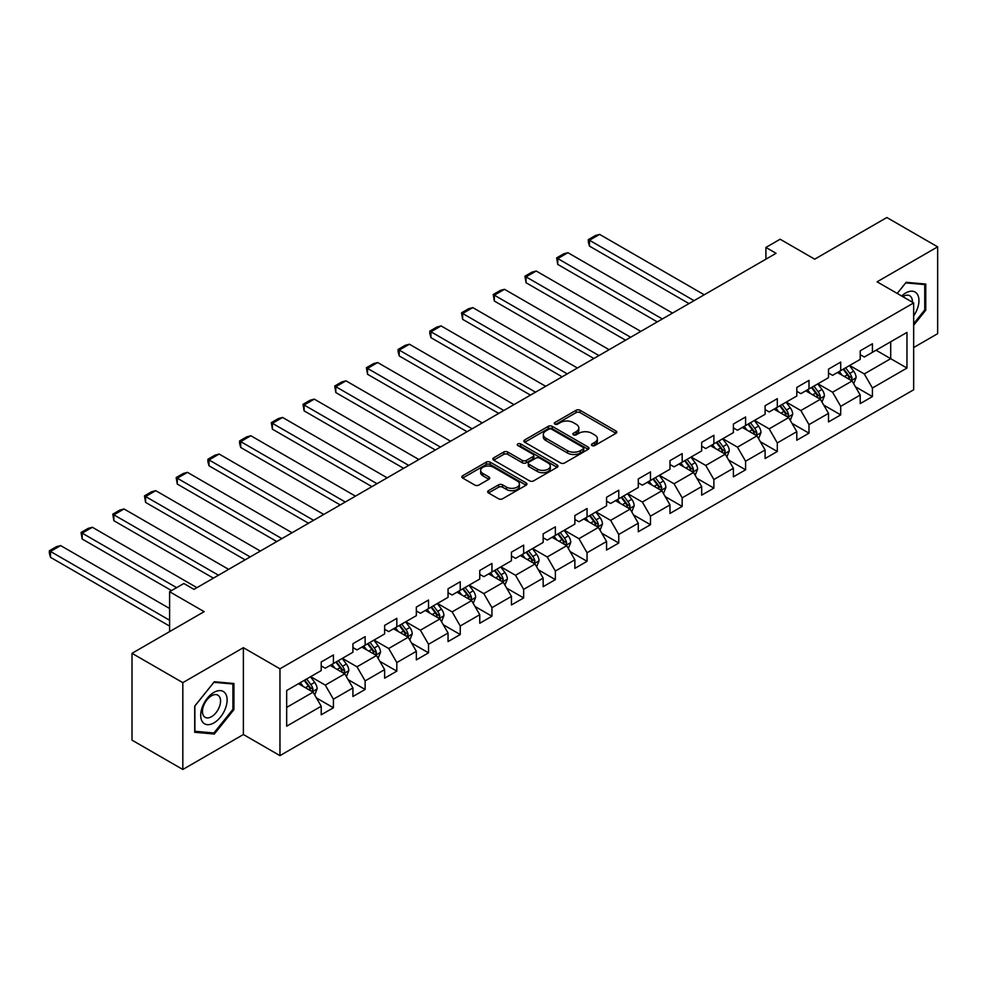 <?xml version="1.0" encoding="UTF-8"?>
<svg xmlns="http://www.w3.org/2000/svg" width="987" height="987" viewBox="0 0 987 987"><rect width="100%" height="100%" fill="white"/><g stroke="black" fill="none" stroke-linecap="round" stroke-linejoin="round"><path stroke-width="1.48" d="M591.99 445.544A1.974 1.135 0 0 0 594.791 445.544L615.987 433.305A2.825 1.629 0 0 0 616.813 432.158A2.825 1.629 0 0 0 615.987 430.998L580.072 410.271A2.825 1.629 0 0 0 576.087 410.271L554.891 422.51A1.974 1.135 0 0 0 554.312 423.312A1.974 1.135 0 0 0 554.891 424.114A1.974 1.135 0 0 0 557.68 424.114L560.431 422.535A9.031 5.206 0 0 1 573.188 422.535L576.186 424.262A9.031 5.206 0 0 1 578.826 427.951A9.031 5.206 0 0 1 576.186 431.64L573.447 433.219A1.974 1.135 0 0 0 572.867 434.021A1.974 1.135 0 0 0 573.447 434.835A1.974 1.135 0 0 0 576.235 434.835L578.974 433.244A9.031 5.206 0 0 1 591.744 433.244L594.742 434.971A9.031 5.206 0 0 1 597.382 438.66A9.031 5.206 0 0 1 594.742 442.349L591.99 443.928A1.974 1.135 0 0 0 591.423 444.73A1.974 1.135 0 0 0 591.99 445.544L591.99 443.928M488.503 490.662A2.825 1.629 0 0 0 487.677 491.81A2.825 1.629 0 0 0 488.503 492.969L498.583 498.78A2.825 1.629 0 0 0 502.568 498.78L526.108 485.197A2.825 1.629 0 0 0 526.935 484.037A2.825 1.629 0 0 0 526.108 482.89L490.206 462.15A2.825 1.629 0 0 0 486.221 462.15L462.669 475.746A2.825 1.629 0 0 0 461.854 476.894A2.825 1.629 0 0 0 462.669 478.053L474.846 485.073A2.825 1.629 0 0 0 478.831 485.073L488.91 479.263A2.825 1.629 0 0 0 489.737 478.103A2.825 1.629 0 0 0 488.91 476.955L482.877 473.476A7.551 4.355 0 0 1 480.669 470.392A7.551 4.355 0 0 1 485.32 466.37A7.551 4.355 0 0 1 493.549 467.307L517.188 480.953A7.551 4.355 0 0 1 519.396 484.037A7.551 4.355 0 0 1 514.733 488.059A7.551 4.355 0 0 1 506.516 487.122L502.568 484.851A2.825 1.629 0 0 0 498.583 484.851L488.503 490.662L488.503 492.969M913.666 347.535L937.65 333.68L937.65 246.849L886.844 217.522L814.694 259.174L780.137 239.224L765.912 247.441L776.078 253.301L193.995 589.362L183.829 583.502L169.604 591.707L169.604 631.606M182.817 682.646L182.817 769.478L243.382 734.513L243.382 647.682L182.817 682.646L132.011 653.32L204.161 611.656L169.604 591.707M243.382 647.682L279.963 668.804L913.666 302.935L913.666 389.779L279.963 755.635L279.963 668.804M937.65 246.849L877.085 281.813L913.666 302.935M560.628 462.965A2.825 1.629 0 0 0 564.613 462.965L588.153 449.369A2.825 1.629 0 0 0 588.98 448.221A2.825 1.629 0 0 0 588.153 447.062L552.251 426.335A2.825 1.629 0 0 0 548.254 426.335L524.714 439.931A2.825 1.629 0 0 0 523.887 441.078A2.825 1.629 0 0 0 524.714 442.225L560.628 462.965M518.619 445.964A1.974 1.135 0 0 1 520.63 446.247L520.63 443.903L557.137 464.976A2.825 1.629 0 0 1 557.963 466.135A2.825 1.629 0 0 1 557.137 467.283L533.597 480.866A2.825 1.629 0 0 1 529.6 480.866L493.697 460.139L493.697 457.832A2.825 1.629 0 0 0 492.871 458.992A2.825 1.629 0 0 0 493.697 460.139M493.697 457.832L503.765 452.021A2.825 1.629 0 0 1 507.762 452.021L522.32 460.423A2.825 1.629 0 0 0 526.318 460.423L532.992 456.574A2.825 1.629 0 0 0 533.819 455.414A2.825 1.629 0 0 0 532.992 454.267L517.83 445.507A1.974 1.135 0 0 1 517.262 444.705A1.974 1.135 0 0 1 518.471 443.656A1.974 1.135 0 0 1 520.63 443.903M182.817 769.478L132.011 740.151L132.011 653.32M316.445 697.969L333.421 707.765L333.421 699.191L352.927 687.927L352.927 696.501L365.128 689.457L365.128 680.894L384.634 669.63L384.634 678.192L396.823 671.148L396.823 662.585L416.341 651.321L416.341 659.884L428.531 652.851L428.531 644.277L448.049 633.012L448.049 641.587L460.238 634.542L460.238 625.98L479.756 614.716L479.756 623.278L491.945 616.233L491.945 607.671L511.451 596.407L511.451 604.969L523.653 597.937L523.653 589.362L543.158 578.098L543.158 586.673L555.36 579.628L555.36 571.066L574.866 559.802L574.866 568.364L587.055 561.319L587.055 552.757L606.573 541.493L606.573 550.055L618.763 543.023L618.763 534.448L638.281 523.184L638.281 531.759L650.47 524.714L650.47 516.152L669.988 504.888L669.988 513.45L682.177 506.405L682.177 497.843L701.683 486.579L701.683 495.141L713.885 488.109L713.885 479.534L733.39 468.27L733.39 476.832L745.592 469.8L745.592 461.237L765.098 449.973L765.098 458.536L777.3 451.491L777.3 442.929L796.805 431.664L796.805 440.227L808.995 433.182L808.995 424.62L828.512 413.356L828.512 421.918L840.702 414.885L840.702 406.323L860.22 395.047L860.22 403.621L872.409 396.577L872.409 388.014L906.967 368.065L906.967 332.397L890.706 341.786L890.706 358.676L906.967 368.065M333.421 707.765L321.219 714.798L321.219 706.236L286.674 726.185L286.674 690.518L321.219 670.568L321.219 661.993L333.421 654.961L333.421 663.523L352.927 652.259L352.927 643.697L365.128 636.652L365.128 645.214L384.634 633.95L384.634 625.388L396.823 618.343L396.823 626.918L416.341 615.654L416.341 607.079L428.531 600.047L428.531 608.609L448.049 597.345L448.049 588.783L460.238 581.738L460.238 590.3L479.756 579.036L479.756 570.474L491.945 563.429L491.945 572.004L511.451 560.739L511.451 552.165L523.653 545.132L523.653 553.695L543.158 542.431L543.158 533.868L555.36 526.824L555.36 535.386L574.866 524.122L574.866 515.559L587.055 508.515L587.055 517.089L606.573 505.825L606.573 497.251L618.763 490.218L618.763 498.78L638.281 487.516L638.281 478.954L650.47 471.909L650.47 480.472L669.988 469.207L669.988 460.645L682.177 453.601L682.177 462.175L701.683 450.911L701.683 442.336L713.885 435.304L713.885 443.866L733.39 432.602L733.39 424.04L745.592 416.995L745.592 425.557L765.098 414.293L765.098 405.731L777.3 398.686L777.3 407.261L796.805 395.997L796.805 387.422L808.995 380.39L808.995 388.952L828.512 377.688L828.512 369.126L840.702 362.081L840.702 370.643L860.22 359.379L860.22 350.817L872.409 343.772L872.409 352.334L906.967 332.397M330.164 665.398L344.796 673.85L325.291 685.114L310.658 676.663M321.219 665.867L325.291 668.224L333.421 663.523M325.291 685.114L333.421 699.191M344.796 673.85L352.927 687.927M361.871 647.102L376.503 655.541L356.998 666.805L342.366 658.366M352.927 647.571L356.998 649.915L365.128 645.214M356.998 666.805L365.128 680.894M376.503 655.541L384.634 669.63M393.579 628.793L408.211 637.244L388.705 648.508L374.061 640.057M384.634 629.262L388.705 631.606L396.823 626.918M388.705 648.508L396.823 662.585M408.211 637.244L416.341 651.321M425.286 610.484L439.918 618.935L420.4 630.199L405.768 621.748M416.341 610.953L420.4 613.309L428.531 608.609M420.4 630.199L428.531 644.277M439.918 618.935L448.049 633.012M456.993 592.188L471.626 600.627L452.108 611.891L437.475 603.452M448.049 592.656L452.108 595.001L460.238 590.3M452.108 611.891L460.238 625.98M471.626 600.627L479.756 614.716M488.688 573.879L503.321 582.33L483.815 593.594L469.183 585.143M479.756 574.348L483.815 576.692L491.945 572.004M483.815 593.594L491.945 607.671M503.321 582.33L511.451 596.407M520.396 555.57L535.028 564.021L515.522 575.285L500.89 566.834M511.451 556.039L515.522 558.383L523.653 553.695M515.522 575.285L523.653 589.362M535.028 564.021L543.158 578.098M552.103 537.273L566.735 545.712L547.23 556.976L532.598 548.538M543.158 537.742L547.23 540.086L555.36 535.386M547.23 556.976L555.36 571.066M566.735 545.712L574.866 559.802M583.81 518.965L598.443 527.416L578.937 538.68L564.293 530.229M574.866 519.433L578.937 521.778L587.055 517.089M578.937 538.68L587.055 552.757M598.443 527.416L606.573 541.493M615.518 500.656L630.15 509.107L610.632 520.371L596 511.92M606.573 501.125L610.632 503.469L618.763 498.78M610.632 520.371L618.763 534.448M630.15 509.107L638.281 523.184M647.225 482.347L661.858 490.798L642.34 502.062L627.707 493.623M638.281 482.828L642.34 485.172L650.47 480.472M642.34 502.062L650.47 516.152M661.858 490.798L669.988 504.888M678.92 464.05L693.565 472.502L674.047 483.766L659.415 475.315M669.988 464.519L674.047 466.863L682.177 462.175M674.047 483.766L682.177 497.843M693.565 472.502L701.683 486.579M710.628 445.742L725.26 454.193L705.754 465.457L691.122 457.006M701.683 446.21L705.754 448.554L713.885 443.866M705.754 465.457L713.885 479.534M725.26 454.193L733.39 468.27M742.335 427.433L756.967 435.884L737.462 447.148L722.829 438.697M733.39 427.902L737.462 430.258L745.592 425.557M737.462 447.148L745.592 461.237M756.967 435.884L765.098 449.973M774.042 409.136L788.675 417.587L769.169 428.851L754.524 420.4M765.098 409.605L769.169 411.949L777.3 407.261M769.169 428.851L777.3 442.929M788.675 417.587L796.805 431.664M805.75 390.827L820.382 399.279L800.864 410.543L786.232 402.091M796.805 391.296L800.864 393.64L808.995 388.952M800.864 410.543L808.995 424.62M820.382 399.279L828.512 413.356M837.457 372.518L852.089 380.97L832.572 392.234L817.939 383.783M828.512 372.987L832.572 375.344L840.702 370.643M832.572 392.234L840.702 406.323M852.089 380.97L860.22 395.047M876.074 350.225L890.706 358.676L864.279 373.937L849.647 365.486M860.22 354.691L864.279 357.035L872.409 352.334M864.279 373.937L872.409 388.014M243.382 734.513L279.963 755.635M765.912 247.441L765.912 259.174M286.674 707.408L313.089 692.158L298.456 683.707M313.089 692.158L321.219 706.236M855.445 386.781L872.409 396.577M823.738 405.089L840.702 414.885M792.03 423.386L808.995 433.182M760.323 441.695L777.3 451.491M728.616 460.004L745.592 469.8M696.908 478.3L713.885 488.109M665.213 496.609L682.177 506.405M633.506 514.918L650.47 524.714M601.799 533.214L618.763 543.023M570.091 551.523L587.055 561.319M538.384 569.832L555.36 579.628M506.676 588.129L523.653 597.937M474.969 606.437L491.945 616.233M443.274 624.746L460.238 634.542M411.567 643.055L428.531 652.851M379.859 661.352L396.823 671.148M348.152 679.661L365.128 689.457M913.666 325.254L925.757 310.202L925.757 284.059L906.152 282.307L897.208 293.435M194.71 732.28L214.315 734.032L233.931 709.628L233.931 683.485L214.315 681.733L194.71 706.124L194.71 732.28M924.745 309.622L925.757 310.202M232.92 709.048L233.931 709.628M212.242 732.835L214.315 734.032M592.78 445.816L594.742 444.693A9.031 5.206 0 0 0 597.382 441.004L597.382 438.66M578.826 427.951L578.826 430.295A9.031 5.206 0 0 1 576.186 433.984L574.237 435.107M615.95 433.33L580.072 412.615A2.825 1.629 0 0 0 576.087 412.615L555.681 424.398M588.153 447.062L588.153 449.369L552.251 428.679A2.825 1.629 0 0 0 548.254 428.679L524.751 442.25M583.169 449.023A1.974 1.135 0 0 0 583.749 448.221A1.974 1.135 0 0 0 583.169 447.407L551.647 429.209A1.974 1.135 0 0 0 548.858 429.209L545.959 430.887A9.031 5.206 0 0 0 543.319 434.576A9.031 5.206 0 0 0 545.959 438.253L567.513 450.701A9.031 5.206 0 0 0 580.282 450.701L583.169 449.023L583.169 451.367A1.974 1.135 0 0 0 583.749 450.565L583.749 448.221M543.319 434.576L543.319 436.92A9.031 5.206 0 0 0 545.959 440.609L545.959 438.253M583.169 451.367L580.282 453.045A9.031 5.206 0 0 1 567.513 453.045L545.959 440.609M493.734 460.164L503.765 454.365L503.765 452.021M533.819 455.414L533.819 457.771A2.825 1.629 0 0 1 532.992 458.918L526.318 462.78A2.825 1.629 0 0 1 522.32 462.78L507.762 454.365A2.825 1.629 0 0 0 503.765 454.365M520.63 446.247L557.1 467.307M537.434 469.158A7.551 4.355 0 0 0 545.663 470.096A7.551 4.355 0 0 0 550.314 466.074A7.551 4.355 0 0 0 548.106 462.989L539.778 458.178A2.825 1.629 0 0 0 535.793 458.178L529.106 462.039A2.825 1.629 0 0 0 528.279 463.187A2.825 1.629 0 0 0 529.106 464.346L537.434 469.158L537.434 471.502A7.551 4.355 0 0 0 545.663 472.44A7.551 4.355 0 0 0 550.314 468.418L550.314 466.074M528.279 463.187L528.279 465.543A2.825 1.629 0 0 0 529.106 466.691L529.106 464.346M537.434 471.502L529.106 466.691M519.396 484.037L519.396 486.381A7.551 4.355 0 0 1 514.733 490.416A7.551 4.355 0 0 1 506.516 489.466L502.568 487.196A2.825 1.629 0 0 0 498.583 487.196L488.553 492.982M480.669 470.392L480.669 472.736A7.551 4.355 0 0 0 482.877 475.82L482.877 473.476M488.873 479.287L482.877 475.82M526.071 485.209L490.206 464.507A2.825 1.629 0 0 0 486.221 464.507L462.718 478.066M853.693 383.758L856.111 377.663A7.612 4.392 -120 0 0 853.681 371.174L849.486 365.572M694.071 300.653L589.461 240.26L599.627 234.388L704.224 294.78M842.17 375.245L839.32 371.445M589.461 246.121L588.338 241.963L588.338 239.619L589.461 240.26L589.461 246.121L688.988 303.589M850.905 380.291L852.003 377.984A7.612 4.392 -120 0 0 849.819 373.407L845.625 367.806M843.712 368.904L848.364 375.122A3.886 2.245 60 0 1 849.067 376.294L852.003 377.984M843.182 369.212L847.377 374.813A7.612 4.392 60 0 1 849.56 379.39M588.338 239.619L595.457 235.511L599.627 234.388M913.666 315.852A18.679 10.783 120 0 0 917.182 309.239A18.679 10.783 120 0 0 916.022 292.707A18.679 10.783 120 0 0 901.699 296.026M923.487 283.849L924.745 284.577L924.745 309.918L913.666 323.699M897.245 293.46L905.745 282.887L924.745 284.577M912.37 302.195A12.794 7.39 120 0 0 909.73 295.755A12.794 7.39 120 0 0 902.846 296.692M213.908 722.903A18.679 10.783 120 0 0 227.121 700.017A18.679 10.783 120 0 0 213.908 692.393A18.679 10.783 120 0 0 200.706 715.267A18.679 10.783 120 0 0 213.908 722.903M211.502 716.698A12.794 7.39 120 0 0 219.867 705.434A12.794 7.39 120 0 0 217.905 695.181A12.794 7.39 120 0 0 211.502 695.81A12.794 7.39 120 0 0 203.149 707.087A12.794 7.39 120 0 0 205.111 717.327A12.794 7.39 120 0 0 211.502 716.698M194.908 705.952L213.908 682.313L232.92 684.003L232.92 709.345L213.908 732.983L194.908 731.281L194.871 705.927M231.661 683.275L232.92 684.003M821.986 402.054L824.404 395.972A7.612 4.392 -120 0 0 821.974 389.483L817.779 383.881M662.363 318.961L557.754 258.569L567.92 252.697L672.517 313.089M810.463 393.554L807.613 389.754M557.754 264.43L556.631 257.915L557.754 258.569L557.754 264.43L657.28 321.885M819.198 398.6L820.296 396.293A7.612 4.392 -120 0 0 818.112 391.716L813.917 386.114M812.005 387.212L816.668 393.431A3.886 2.245 60 0 1 817.372 394.603L820.296 396.293M811.474 387.521L815.669 393.122A7.612 4.392 60 0 1 817.853 397.699M556.631 257.915L563.75 253.807L567.92 252.697M790.279 420.363L792.697 414.269A7.612 4.392 -120 0 0 790.266 407.791L786.071 402.19M630.656 337.258L526.046 276.866L536.212 271.006L640.822 331.398M778.755 411.863L775.905 408.05M526.046 282.738L524.936 276.224L526.046 276.866L526.046 282.738L625.573 340.194M787.49 416.896L788.588 414.602A7.612 4.392 -120 0 0 786.405 410.012L782.21 404.411M780.298 405.521L784.961 411.727A3.886 2.245 60 0 1 785.664 412.911L788.588 414.602M779.767 405.83L783.962 411.419A7.612 4.392 60 0 1 786.145 416.008M524.936 276.224L532.042 272.116L536.212 271.006M758.571 438.672L760.989 432.577A7.612 4.392 -120 0 0 758.559 426.088L754.364 420.487M598.949 355.567L494.339 295.175L504.505 289.302L609.115 349.706M747.06 430.159L744.21 426.359M494.339 301.035L493.229 294.533L494.339 295.175L494.339 301.035L593.866 358.503M755.795 435.205L756.881 432.898A7.612 4.392 -120 0 0 754.697 428.321L750.502 422.72M748.602 423.818L753.254 430.036A3.886 2.245 60 0 1 753.957 431.208L756.881 432.898M748.072 424.126L752.267 429.727A7.612 4.392 60 0 1 754.438 434.305M493.229 294.533L500.335 290.425L504.505 289.302M726.876 456.969L729.282 450.886A7.612 4.392 -120 0 0 726.851 444.397L722.657 438.796M567.241 373.876L462.644 313.484L472.798 307.611L577.407 368.003M715.353 448.468L712.503 444.668M462.644 319.344L461.521 312.83L462.644 313.484L462.644 319.344L562.158 376.812M724.088 453.514L725.174 451.207A7.612 4.392 -120 0 0 722.99 446.63L718.795 441.029M716.895 442.127L721.546 448.345A3.886 2.245 60 0 1 722.25 449.517L725.174 451.207M716.365 442.435L720.559 448.036A7.612 4.392 60 0 1 722.731 452.614M461.521 312.83L468.628 308.721L472.798 307.611M695.169 475.278L697.587 469.183A7.612 4.392 -120 0 0 695.156 462.706L690.962 457.104M535.534 392.172L430.937 331.78L441.09 325.92L545.7 386.312M683.646 466.777L680.796 462.965M430.937 337.653L429.814 333.483L429.814 331.138L430.937 331.78L430.937 337.653L530.463 395.108M692.38 471.811L693.466 469.516A7.612 4.392 -120 0 0 691.295 464.926L687.1 459.325M685.188 460.435L689.839 466.641A3.886 2.245 60 0 1 690.542 467.826L693.466 469.516M684.657 460.744L688.852 466.333A7.612 4.392 60 0 1 691.036 470.922M429.814 331.138L436.933 327.03L441.09 325.92M663.461 493.586L665.88 487.492A7.612 4.392 -120 0 0 663.449 481.002L659.254 475.401M503.839 410.481L399.229 350.089L409.395 344.216L513.993 404.621M651.938 485.073L649.088 481.274M399.229 355.949L398.106 351.791L398.106 349.447L399.229 350.089L399.229 355.949L498.756 413.417M660.673 490.12L661.759 487.812A7.612 4.392 -120 0 0 659.587 483.235L655.393 477.634M653.48 478.732L658.132 484.95A3.886 2.245 60 0 1 658.835 486.122L661.759 487.812M652.95 479.04L657.145 484.642A7.612 4.392 60 0 1 659.328 489.219M398.106 349.447L405.225 345.339L409.395 344.216M631.754 511.883L634.172 505.8A7.612 4.392 -120 0 0 631.742 499.311L627.547 493.71M472.131 428.79L367.522 368.398L377.688 362.525L482.285 422.917M620.231 503.382L617.381 499.582M367.522 374.258L366.399 367.744L367.522 368.398L367.522 374.258L467.048 431.726M628.966 508.428L630.064 506.121A7.612 4.392 -120 0 0 627.88 501.544L623.685 495.943M621.773 497.041L626.424 503.259A3.886 2.245 60 0 1 627.14 504.431L630.064 506.121M621.242 497.349L625.437 502.951A7.612 4.392 60 0 1 627.621 507.528M366.399 367.744L373.518 363.635L377.688 362.525M600.047 530.192L602.465 524.097A7.612 4.392 -120 0 0 600.034 517.62L595.84 512.019M440.424 447.086L335.814 386.694L345.981 380.834L450.59 441.226M588.523 521.691L585.673 517.879M335.814 392.567L334.704 386.053L335.814 386.694L335.814 392.567L435.341 450.023M597.258 526.725L598.356 524.43A7.612 4.392 -120 0 0 596.173 519.841L591.978 514.252M590.066 515.35L594.729 521.555A3.886 2.245 60 0 1 595.432 522.74L598.356 524.43M589.535 515.658L593.73 521.259A7.612 4.392 60 0 1 595.914 525.837M334.704 386.053L341.81 381.944L345.981 380.834M568.339 548.501L570.757 542.406A7.612 4.392 -120 0 0 568.327 535.916L564.132 530.315M408.717 465.395L304.107 405.003L314.273 399.13L418.883 459.535M556.828 539.988L553.978 536.188M304.107 410.876L302.997 404.362L304.107 405.003L304.107 410.876L403.634 468.332M565.563 545.034L566.649 542.727A7.612 4.392 -120 0 0 564.465 538.149L560.271 532.548M558.371 533.646L563.022 539.864A3.886 2.245 60 0 1 563.725 541.049L566.649 542.727M557.84 533.955L562.035 539.556A7.612 4.392 60 0 1 564.206 544.145M302.997 404.362L310.103 400.253L314.273 399.13M536.632 566.797L539.05 560.715A7.612 4.392 -120 0 0 536.62 554.225L532.425 548.624M377.009 483.704L272.4 423.312L282.566 417.439L387.175 477.831M525.121 558.297L522.271 554.497M272.4 429.172L271.289 422.658L272.4 423.312L272.4 429.172L371.926 486.64M533.856 563.343L534.942 561.035A7.612 4.392 -120 0 0 532.758 556.458L528.563 550.857M526.663 551.955L531.314 558.173A3.886 2.245 60 0 1 532.018 559.345L534.942 561.035M526.133 552.264L530.327 557.865A7.612 4.392 60 0 1 532.499 562.442M271.289 422.658L278.396 418.55L282.566 417.439M504.937 585.106L507.355 579.011A7.612 4.392 -120 0 0 504.925 572.534L500.73 566.933M345.302 502.013L240.705 441.608L250.858 435.748L355.468 496.14M493.414 576.605L490.564 572.793M240.705 447.481L239.582 443.311L239.582 440.967L240.705 441.608L240.705 447.481L340.231 504.937M502.149 581.651L503.234 579.344A7.612 4.392 -120 0 0 501.063 574.755L496.868 569.166M494.956 570.264L499.607 576.47A3.886 2.245 60 0 1 500.31 577.654L503.234 579.344M494.425 570.572L498.62 576.174A7.612 4.392 60 0 1 500.804 580.751M239.582 440.967L246.701 436.859L250.858 435.748M473.229 603.415L475.648 597.32A7.612 4.392 -120 0 0 473.217 590.831L469.022 585.242M313.607 520.309L208.997 459.917L219.151 454.045L323.761 514.449M461.706 594.902L458.856 591.102M208.997 465.79L207.875 461.62L207.875 459.276L208.997 459.917L208.997 465.79L308.524 523.246M470.441 599.948L471.527 597.641A7.612 4.392 -120 0 0 469.356 593.064L465.161 587.462M463.248 588.573L467.9 594.779A3.886 2.245 60 0 1 468.603 595.963L471.527 597.641M462.718 588.869L466.913 594.47A7.612 4.392 60 0 1 469.096 599.06M207.875 459.276L214.993 455.167L219.151 454.045M441.522 621.711L443.94 615.629A7.612 4.392 -120 0 0 441.51 609.139L437.315 603.538M281.9 538.618L177.29 478.226L187.456 472.354L292.053 532.746M429.999 613.211L427.149 609.411M177.29 484.086L176.167 477.572L177.29 478.226L177.29 484.086L276.816 541.555M438.734 618.257L439.832 615.95A7.612 4.392 -120 0 0 437.648 611.372L433.453 605.771M431.541 606.869L436.192 613.087A3.886 2.245 60 0 1 436.908 614.259L439.832 615.95M431.011 607.178L435.205 612.779A7.612 4.392 60 0 1 437.389 617.356M176.167 477.572L183.286 473.476L187.456 472.354M409.815 640.02L412.233 633.925A7.612 4.392 -120 0 0 409.802 627.448L405.608 621.847M250.192 556.927L145.582 496.523L155.749 490.662L260.358 551.054M398.292 631.52L395.442 627.707M145.582 502.395L144.472 495.881L145.582 496.523L145.582 502.395L245.109 559.851M407.026 636.566L408.124 634.259A7.612 4.392 -120 0 0 405.941 629.669L401.746 624.08M399.834 625.178L404.497 631.384A3.886 2.245 60 0 1 405.201 632.568L408.124 634.259M399.303 625.487L403.498 631.088A7.612 4.392 60 0 1 405.682 635.665M144.472 495.881L151.579 491.773L155.749 490.662M378.107 658.329L380.526 652.234A7.612 4.392 -120 0 0 378.095 645.745L373.9 640.156M218.485 575.224L113.875 514.832L124.041 508.971L228.651 569.363M366.596 649.816L363.747 646.016M113.875 520.704L112.765 514.19L113.875 514.832L113.875 520.704L213.402 578.16M375.331 654.862L376.417 652.567A7.612 4.392 -120 0 0 374.233 647.978L370.039 642.377M368.139 643.487L372.79 649.693A3.886 2.245 60 0 1 373.493 650.877L376.417 652.567M367.608 643.783L371.803 649.384A7.612 4.392 60 0 1 373.974 653.974M112.765 514.19L119.871 510.082L124.041 508.971M346.4 676.638L348.818 670.543A7.612 4.392 -120 0 0 346.388 664.054L342.193 658.452M176.624 587.66L82.168 533.14L92.334 527.268L196.944 587.66M334.889 668.125L332.039 664.325M82.168 539.001L81.057 532.486L82.168 533.14L82.168 539.001L171.541 590.596M343.624 673.171L344.71 670.864A7.612 4.392 -120 0 0 342.526 666.287L338.331 660.685M336.431 661.783L341.083 668.002A3.886 2.245 60 0 1 341.786 669.174L344.71 670.864M335.901 662.092L340.096 667.693A7.612 4.392 60 0 1 342.267 672.27M81.057 532.486L88.164 528.39L92.334 527.268M314.705 694.934L317.123 688.852A7.612 4.392 -120 0 0 314.693 682.362L310.498 676.761M169.604 620.231L50.473 551.437L60.626 545.577L169.604 608.498M303.182 686.434L300.332 682.634M50.473 557.31L49.35 553.139L49.35 550.795L50.473 551.437L50.473 557.31L169.604 626.091M311.917 691.48L313.002 689.173A7.612 4.392 -120 0 0 310.831 684.596L306.636 678.994M304.724 680.092L309.375 686.298A3.886 2.245 60 0 1 310.078 687.483L313.002 689.173M304.193 680.401L308.388 686.002A7.612 4.392 60 0 1 310.572 690.579M49.35 550.795L56.469 546.687L60.626 545.577M594.742 444.693L594.742 442.349M573.447 434.835L573.447 433.219M576.186 433.984L576.186 431.64M554.891 424.114L554.891 422.51M576.087 412.615L576.087 410.271M580.072 412.615L580.072 410.271M615.987 433.305L615.987 430.998M524.714 442.225L524.714 439.931M548.254 428.679L548.254 426.335M552.251 428.679L552.251 426.335M567.513 453.045L567.513 450.701M580.282 453.045L580.282 450.701M507.762 454.365L507.762 452.021M522.32 462.78L522.32 460.423M526.318 462.78L526.318 460.423M532.992 458.918L532.992 456.574M557.137 467.283L557.137 464.976M498.583 487.196L498.583 484.851M502.568 487.196L502.568 484.851M506.516 489.466L506.516 487.122M488.91 479.263L488.91 476.955M462.669 478.053L462.669 475.746M486.221 464.507L486.221 462.15M490.206 464.507L490.206 462.15M526.108 485.197L526.108 482.89M851.337 380.538L856.062 377.811M849.819 373.407L853.681 371.174M844.403 376.528L847.377 374.813M819.629 398.847L824.355 396.12M818.112 391.716L821.974 389.483M812.696 394.837L815.669 393.122M787.922 417.143L792.647 414.417M786.405 410.012L790.266 407.791M780.988 413.146L783.962 411.419M756.215 435.452L760.94 432.725M754.697 428.321L758.559 426.088M749.281 431.455L752.267 429.727M724.507 453.761L729.233 451.034M722.99 446.63L726.851 444.397M717.574 449.751L720.559 448.036M692.812 472.057L697.538 469.331M691.295 464.926L695.156 462.706M685.866 468.06L688.852 466.333M661.105 490.366L665.83 487.64M659.587 483.235L663.449 481.002M654.171 486.369L657.145 484.642M629.398 508.675L634.123 505.949M627.88 501.544L631.742 499.311M622.464 504.665L625.437 502.951M597.69 526.972L602.415 524.245M596.173 519.841L600.034 517.62M590.757 522.974L593.73 521.259M565.983 545.28L570.708 542.554M564.465 538.149L568.327 535.916M559.049 541.283L562.035 539.556M534.275 563.589L539.001 560.863M532.758 556.458L536.62 554.225M527.342 559.58L530.327 557.865M502.58 581.886L507.306 579.159M501.063 574.755L504.925 572.534M495.634 577.888L498.62 576.174M470.873 600.195L475.598 597.468M469.356 593.064L473.217 590.831M463.939 596.197L466.913 594.47M439.166 618.504L443.891 615.777M437.648 611.372L441.51 609.139M432.232 614.494L435.205 612.779M407.458 636.812L412.184 634.073M405.941 629.669L409.802 627.448M400.525 632.803L403.498 631.088M375.751 655.109L380.476 652.382M374.233 647.978L378.095 645.745M368.817 651.112L371.803 649.384M344.044 673.418L348.769 670.691M342.526 666.287L346.388 664.054M337.11 669.408L340.096 667.693M312.348 691.727L317.061 688.988M310.831 684.596L314.693 682.362M305.402 687.717L308.388 686.002"/></g></svg>

